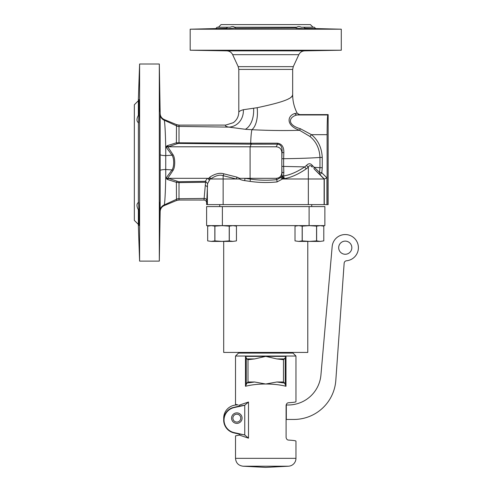<?xml version="1.0" encoding="UTF-8"?>
<svg xmlns="http://www.w3.org/2000/svg" width="492" height="492" viewBox="0 0 492 492"><rect width="100%" height="100%" fill="white"/><g stroke="black" fill="none" stroke-linecap="round" stroke-linejoin="round"><path stroke-width="0.74" d="M166.044 147.022L166.886 145.903A2.638 0.941 57.1 0 0 167.754 146.794L173.055 154.752C175.257 157.778 175.275 167.249 173.049 170.38L167.754 178.332L207.329 178.332L205.299 181.32L178.75 181.714L168.43 178.332A2.626 0.769 -72.1 0 0 167.68 179.555L166.044 178.11L172.016 169.924C174.248 166.911 174.23 158.123 172.016 155.208L166.044 147.022L168.436 146.794L177.175 143.725A2.638 1.021 68.5 0 1 176.388 142.791L250.686 143.215C250.883 136.967 251.289 132.465 251.904 129.716C269.087 130.571 284.973 130.761 299.567 130.288L309.96 136.469C316.196 141.573 319.529 148.566 319.966 157.44C311.559 158.073 299.45 158.498 283.638 158.719L283.638 166.413L304.763 166.899C296.934 172.022 289.88 175.035 283.601 175.945L284.333 178.621L284.025 178.99L324.302 178.99L326.934 177.901L326.934 204.611L328.152 204.611L328.152 114.605L327.783 114.974C327.377 116.475 327.155 123.043 327.118 134.673L327.118 204.611M290.674 97.594L292.119 96.198L292.672 94.655L292.672 69.409L238.798 69.409L238.798 112.127C239.278 111.235 240.797 110.429 243.355 109.716A17.177 15.738 75.4 0 1 228.909 127.12L179.002 126.407A43.327 4.342 -54.9 0 0 179.002 126.29L179.008 125.109L225.723 125.085C224.862 125.89 225.926 126.573 228.909 127.12L245.348 129.291L251.904 129.716A23.05 11.267 82.6 0 0 257.168 107.711C273.318 104.236 293.201 99.655 292.672 94.655C292.685 101.204 294.185 107.379 297.18 113.197L294.849 113.492A2.626 2.423 -94.8 0 0 297.02 114.974C288.884 116.868 286.479 124.722 300.372 128.732L311.485 134.673C318.17 140.22 321.762 147.809 322.254 157.44L319.966 157.44L319.966 167.686L322.254 167.686L321.805 172.772L319.56 172.378A2.626 2.165 -46 0 0 319.948 174.635L314.327 169.168A2.626 1.734 -45.6 0 1 314.148 167.311L319.966 167.686L319.56 172.378L312.168 165.294C310.446 163.258 308.595 163.258 306.614 165.294L304.763 166.899A2.626 1.396 -128.7 0 0 306.405 168.756C298.226 174.334 290.87 177.618 284.333 178.621L282.027 175.988A8.561 5.406 -174 0 1 281.799 176.222L280.68 177.532L276.83 179.629A688.486 279.069 -72.9 0 1 276.117 178.332C279.684 178.067 281.59 176.118 281.836 172.489L281.836 166.413L282.045 172.901A2.638 0.578 176.5 0 1 283.841 172.391L283.601 175.945A2.638 0.689 -168.2 0 0 282.027 175.988L281.836 172.489M166.886 145.903L167.686 145.564A2.638 0.775 72.1 0 0 168.436 146.794L276.117 146.794C279.684 147.059 281.59 149.008 281.836 152.643L281.836 166.413M281.842 166.413L283.638 166.413L283.841 172.391M281.836 152.643L282.045 152.225A2.638 0.578 -176.5 0 0 283.841 152.741L283.638 158.719L281.842 158.719L282.045 152.225C282.439 147.163 280.95 144.476 277.58 144.162A2.638 0.51 90.3 0 1 277.402 143.203C281.848 143.787 283.995 146.96 283.841 152.741M276.117 146.794L277.58 144.162L251.203 144.174A2.638 0.621 89.7 0 0 251.424 143.215L277.402 143.203M281.799 176.222A2.638 1.574 -138.1 0 0 284.025 178.99L282.469 178.99L277.07 181.917L276.83 179.629C267.999 180.57 259.192 180.392 250.416 179.1L245.01 178.332L276.117 178.332M177.175 143.725L178.75 143.418L250.44 144.174A2.638 0.67 90.3 0 0 250.686 143.215L251.424 143.215M250.44 144.174L251.203 144.174L250.09 146.794L250.09 178.332L250.416 179.1L250.09 181.388L244.684 180.619C242.119 180.238 240.44 179.697 239.647 178.99L236.252 178.99L223.134 175.669C219.832 174.445 215.668 175.552 210.656 178.99L210.115 178.99L207.581 183.614L206.074 181.886L205.576 182.255L179.008 182.612L176.388 182.335L167.68 179.555M167.686 145.564L176.388 142.791L176.493 124.611L164.23 119.538C161.696 118.357 160.343 116.37 160.171 113.578L159.31 64.015L159.31 261.111L160.171 211.548L160.171 113.578M244.684 180.619L245.01 178.332L239.629 178.332L236.898 177.12L223.786 173.799C219.844 172.575 215.188 173.682 209.826 177.12L208.768 178.344L207.329 178.332A2.638 2.134 -131.2 0 1 209.315 180.619M166.044 178.11L167.754 178.332A2.626 0.935 -57.3 0 0 166.893 179.223M177.175 181.407A2.626 1.015 -68.6 0 0 176.388 182.335L176.487 199.291L164.297 204.893C165.232 200.828 165.853 178.731 165.736 169.506L165.736 155.626C165.835 147.059 165.318 125.355 164.297 120.239L164.23 119.538M277.07 181.917C268.042 182.858 259.05 182.68 250.09 181.388M326.934 177.901L321.805 172.772L319.948 174.635L324.302 178.99L324.302 204.611L206.609 204.611L207.581 183.614M324.302 204.611L326.934 204.611M138.363 224.395L134.341 220.379L134.341 104.753L138.363 100.731M138.406 201.843L138.363 201.972C138.621 199.758 139.119 214.733 139.095 222.027C139.015 228.11 138.787 225.324 138.406 213.663L138.363 209.77C136.53 206.246 136.53 203.823 138.363 202.501L138.406 123.289M138.99 99.642L138.406 111.463C138.787 99.808 139.015 97.022 139.095 103.105C139.119 110.392 138.621 125.374 138.363 123.16L138.363 122.631C136.53 121.303 136.53 118.88 138.363 115.356L138.363 99.415L139.599 64.015L139.599 261.111L159.31 261.111M159.9 111.463L159.857 108.425M138.406 111.463L138.363 113.221M138.978 225.484L138.406 213.663M139.599 261.111L138.363 225.711L138.381 212.741M138.498 216.708L138.646 220.551M138.904 100.091L138.646 104.581M160.164 206.216L160.158 195.385M159.611 213.663C159.894 198.436 159.992 198.436 159.9 213.663C159.992 198.436 159.894 198.436 159.611 213.663C159.519 228.94 159.617 228.94 159.9 213.663C159.992 198.436 159.894 198.436 159.611 213.663C159.519 228.94 159.617 228.94 159.9 213.663M205.576 182.255L203.983 200.035L179.008 200.023L176.493 200.521L164.23 205.588C161.696 206.769 160.343 208.756 160.171 211.548M164.23 205.588L164.297 204.893A6.568 6.488 -0.1 0 0 160.171 210.804M176.493 200.521L176.487 199.291A6.568 6.47 -10.5 0 1 179.002 198.842A43.333 4.342 -125.1 0 0 179.002 198.725L179.008 182.612A2.626 0.701 -90.8 0 0 178.75 181.714M205.299 181.32L206.074 181.886M210.219 178.99L208.774 178.332L210.115 178.99M209.826 177.12A2.638 0.553 -122.5 0 1 210.656 178.99L236.252 178.99A2.638 0.627 -75.8 0 0 236.898 177.12M223.786 173.799A2.638 0.627 -75.8 0 1 223.134 175.669L223.134 204.611M239.629 178.332A2.638 0.467 -45.4 0 1 238.977 178.99M240.274 178.332L239.647 178.99M203.983 200.035C205.582 200.195 206.456 201.068 206.609 202.667M206.917 201.037A2.626 2.608 -172.3 0 0 204.321 198.43L179.002 198.725A6.568 6.451 -12.9 0 0 176.493 199.168M179.008 200.023L179.002 198.842M205.281 185.681A2.626 1.654 -179.2 0 1 207.372 187.298L207.372 204.611M312.168 165.294A2.626 1.636 -45.6 0 0 312.266 167.151C310.612 165.121 309.302 165.115 308.336 167.151L306.405 168.756M306.614 165.294A2.626 1.439 -130.9 0 0 308.336 167.151L308.336 204.611M314.327 169.168L324.105 178.99L324.105 204.611M280.68 177.532L282.469 178.99M294.849 113.492C287.445 115.614 285.415 125.362 299.567 130.288L300.372 128.732M297.18 113.197L299.511 114.605L297.02 114.974L327.783 114.974M289.69 98.252L287.556 99.378M243.355 109.716L257.168 107.711M178.75 143.418A2.638 0.707 90.8 0 0 179.008 142.514L179.002 126.407A6.568 6.451 12.8 0 1 176.493 125.958M225.723 125.085L233.337 122.674C236.83 120.066 238.651 116.549 238.798 112.127L238.798 112.127M179.008 125.109L176.493 124.611M298.822 54.667L232.648 54.667L238.196 66.648L293.281 66.648L298.828 54.667C300.046 52.281 301.996 51.014 304.671 50.861L341.288 50.221L190.183 50.221L226.8 50.861L304.671 50.861M305.224 50.67C317.106 50.448 317.106 50.375 305.224 50.448C293.38 50.67 293.38 50.744 305.224 50.67C317.106 50.448 317.106 50.375 305.224 50.448C293.38 50.67 293.38 50.744 305.224 50.67C293.38 50.744 293.38 50.67 305.224 50.448M226.252 50.67C238.097 50.744 238.097 50.67 226.252 50.448C214.371 50.375 214.371 50.448 226.252 50.67C238.097 50.744 238.097 50.67 226.252 50.448C214.371 50.375 214.371 50.448 226.252 50.67C238.097 50.744 238.097 50.67 226.252 50.448M341.288 50.221L341.288 29.2L190.183 29.2L190.183 50.221M341.288 29.2L305.12 28.296C317.1 28.739 317.137 28.893 305.224 28.751L296.024 28.296L296.159 27.226L296.891 27.226C297.851 26.359 299.333 26.359 301.332 27.226L314.351 27.226L315.421 28.296M305.224 28.296L305.12 28.296C317.1 28.739 317.137 28.893 305.224 28.751M235.44 28.069L226.252 28.751C214.34 28.893 214.377 28.739 226.357 28.296L227.814 27.226L230.145 27.226C232.144 26.359 233.62 26.359 234.586 27.226L235.311 27.226L235.447 28.296L296.036 28.05M226.252 28.751C214.34 28.893 214.377 28.739 226.357 28.296L190.183 29.2M216.056 28.296L217.12 27.226L227.814 27.226L226.252 28.296M305.12 28.296L303.656 27.226L305.12 28.296M235.311 27.226L296.159 27.226M313.041 27.226L310.409 24.6L221.062 24.6L218.436 27.226M299.511 114.605L328.152 114.605M223.694 241.4L223.694 352.432L307.783 352.432L307.783 241.4M206.609 225.631L324.868 225.631L324.868 206.585L206.609 206.585L206.609 225.631M235.514 404.332L238.239 404.99L235.514 404.332L235.514 356.042L295.956 356.042L295.956 401.706C295.864 402.093 293.386 402.444 288.527 402.745C287.248 402.813 286.436 403.692 286.092 405.365C286.436 403.692 287.248 402.813 288.527 402.745M288.527 440.082C287.248 440.008 286.436 439.135 286.092 437.456C286.436 439.135 287.248 440.008 288.527 440.082C293.386 440.383 295.864 440.727 295.956 441.121L295.956 458.335A7.884 7.884 0 0 1 288.484 466.207L265.735 467.4L242.987 466.207L288.484 466.207M286.092 437.456L286.092 405.365M236.83 404.99A13.136 13.136 0 0 0 223.731 419.11A13.136 13.136 0 0 0 232.421 432.474L234.044 432.942L232.421 432.474A13.136 13.136 0 0 1 232.421 407.72L239.247 406.097L239.358 405.107L248.503 402.026L248.503 438.169L239.358 435.088A3.426 1.624 97.3 0 1 239.272 435.1L235.514 435.863L239.272 435.1M286 386.281C280.206 384.799 273.454 384.043 265.735 384.012C258.122 384.024 251.369 384.781 245.471 386.281L246.935 383.053L247.999 381.995L254.592 381.995L265.735 384.012L276.879 381.995L283.478 381.995L283.478 359.683L276.762 358.908L265.735 356.374L254.715 358.908L247.999 359.683L246.886 358.908L245.471 356.374L286 356.374L286 386.281L285.225 384.516L285.225 357.85L283.478 359.683M247.999 359.683L247.999 381.995M254.592 381.995L246.935 383.053M283.478 381.995L284.536 383.053L276.879 381.995M284.536 383.053L285.225 384.516M285.225 357.85L286 356.374M235.514 356.042L238.472 353.084L293.004 353.084L295.956 356.042M239.247 406.097L244.758 405.211L248.503 402.026M244.758 405.211L244.758 434.983L248.503 438.169M243.983 405.457L234.118 407.591A12.798 12.798 0 0 0 234.118 432.603L244.758 434.983M234.118 432.603L234.044 432.942L239.247 434.098L239.364 435.088M239.247 434.098L243.983 434.743M236.83 412.874A5.258 5.258 0 0 1 242.089 418.126A5.258 5.258 0 0 1 236.83 423.384A5.258 5.258 0 0 1 231.572 418.126A5.258 5.258 0 0 1 236.83 412.874M236.83 422.068A3.942 3.942 0 0 1 233.417 416.158A3.942 3.942 0 0 1 240.244 416.158A3.942 3.942 0 0 1 236.83 422.068M286.123 404.99L288.207 404.99A32.847 32.847 0 0 0 320.932 375.002L332.168 246.547A13.136 13.136 0 0 1 345.599 234.555A13.136 13.136 0 0 1 358.391 247.23A13.136 13.136 0 0 1 346.522 260.772A2.626 2.626 0 0 0 344.154 263.202L335.815 380.377A42.048 42.048 0 0 1 293.872 419.442L287.088 419.442A13.136 13.136 0 0 0 286.319 419.461L286.092 419.479M351.829 247.691A6.568 6.568 0 0 0 341.971 242.002A6.568 6.568 0 0 0 341.971 253.38A6.568 6.568 0 0 0 351.829 247.691M232.882 241.4L236.455 240.889L232.882 241.4L211.259 241.4L214.838 240.889L222.07 241.4L229.303 240.889L232.882 241.4M207.679 226.142L209.586 225.631L207.679 226.142L207.679 240.889L211.259 241.4L207.679 240.889L207.679 226.142L211.259 225.631L214.838 226.142L214.838 240.889M234.555 225.631L236.455 226.142L236.455 240.889L236.455 226.142L232.882 225.631L229.223 226.142L229.223 240.889M214.838 226.142L222.07 225.631L229.223 226.142M214.912 226.142L214.912 240.889M229.303 226.142L229.303 240.889M320.218 241.4L323.791 240.889L320.218 241.4L298.595 241.4L302.174 240.889L309.406 241.4L316.639 240.889L320.218 241.4M296.922 225.631L295.015 226.142L295.015 240.889L298.595 241.4L295.015 240.889L295.015 226.142L298.595 225.631L302.174 226.142L302.174 240.889M323.791 226.142L321.885 225.631L323.791 226.142L323.791 240.889L323.791 226.142L320.218 225.631L316.559 226.142L316.559 240.889M302.174 226.142L309.406 225.631L316.559 226.142M302.248 226.142L302.248 240.889M316.639 226.142L316.639 240.889M322.254 157.44L322.254 167.686M309.96 136.469L311.485 134.673L327.118 134.673M173.049 170.38L172.016 169.924L165.736 169.506A6.568 1.052 -0 0 0 160.152 170.527M280.766 177.409L282.599 178.99M245.348 129.291A21.722 13.198 85.5 0 0 253.614 108.332M179.002 126.29A6.568 6.47 10.5 0 1 176.487 125.835L164.297 120.239A6.568 6.488 0.1 0 1 160.171 114.329M173.055 154.752L172.016 155.208L165.736 155.626A6.568 1.052 0 0 1 160.152 154.605M222.378 225.631L222.378 206.585M309.099 225.631L309.099 206.585M235.514 435.863L235.514 458.335L295.956 458.335M245.471 386.281L245.471 356.374M246.886 358.908L254.715 358.908M284.591 358.908L276.762 358.908M246.246 384.516L246.246 357.85M234.044 407.253L234.118 407.591M286.319 419.461L286.319 404.99M238.798 69.409L238.196 66.648M292.672 69.409L293.281 66.648M232.648 54.667C231.424 52.281 229.475 51.014 226.8 50.861M159.31 64.015L139.599 64.015M311.725 206.585L311.725 204.611M219.752 206.585L219.752 204.611M287.42 353.084L287.42 352.432M244.057 353.084L244.057 352.432M235.514 458.335C235.926 462.935 238.417 465.555 242.987 466.207"/></g></svg>
